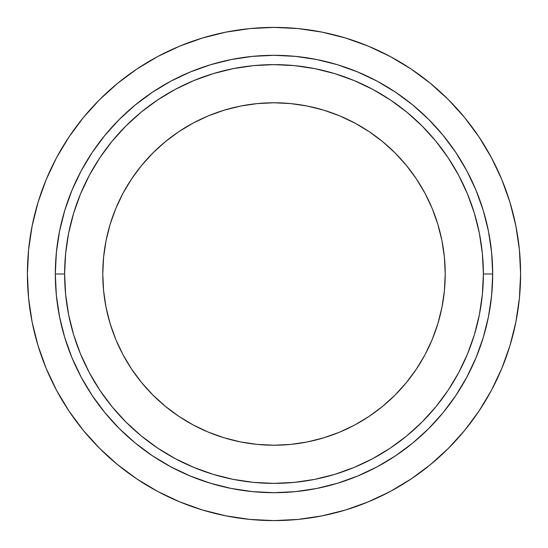 <?xml version="1.0" encoding="UTF-8"?>
<svg xmlns="http://www.w3.org/2000/svg" width="548" height="548" viewBox="0 0 548 548"><rect width="100%" height="100%" fill="white"/><g stroke="black" fill="none" stroke-linecap="round" stroke-linejoin="round"><path stroke-width="0.82" d="M445.223 274A171.223 171.223 0 0 1 274 445.223A171.223 171.223 0 0 1 102.777 274L103.599 257.218L106.065 240.593L110.148 224.296L115.806 208.473L122.992 193.286L131.63 178.874L141.644 165.38L152.926 152.926L165.38 141.644L178.874 131.63L193.286 122.992L208.473 115.806L224.296 110.148L240.593 106.065L257.218 103.599L274 102.777L290.783 103.599L307.407 106.065L323.704 110.148L339.527 115.806L354.714 122.992L369.126 131.63L382.62 141.644L395.074 152.926L406.356 165.38L416.37 178.874L425.008 193.286L432.194 208.473L437.852 224.296L441.935 240.593L444.401 257.218L445.223 274L444.401 290.783L441.935 307.407L437.852 323.704L432.194 339.527L425.008 354.714L416.37 369.126L406.356 382.62L395.074 395.074L382.62 406.356L369.126 416.37L354.714 425.008L339.527 432.194L323.704 437.852L307.407 441.935L290.783 444.401L274 445.223L257.218 444.401L240.593 441.935L224.296 437.852L208.473 432.194L193.286 425.008L178.874 416.37L165.38 406.356L152.926 395.074L141.644 382.62L131.63 369.126L122.992 354.714L115.806 339.527L110.148 323.704L106.065 307.407L103.599 290.783L102.777 274A171.223 171.223 0 0 1 274 102.777A171.223 171.223 0 0 1 445.223 274M64.623 274A209.377 209.377 0 0 1 274 64.623A209.377 209.377 0 0 1 483.377 274L492.686 274A218.686 218.686 0 0 0 274 55.314A218.686 218.686 0 0 0 55.314 274L64.623 274L55.314 274L56.369 252.566L59.52 231.338L64.733 210.521L71.966 190.314L81.138 170.914L92.174 152.508L104.956 135.267L119.368 119.368L135.267 104.956L152.508 92.174L170.914 81.138L190.314 71.966L210.521 64.733L231.338 59.52L252.566 56.369L274 55.314L295.434 56.369L316.662 59.52L337.479 64.733L357.686 71.966L377.086 81.138L395.492 92.174L412.733 104.956L428.632 119.368L443.044 135.267L455.826 152.508L466.862 170.914L476.034 190.314L483.268 210.521L488.48 231.338L491.631 252.566L492.686 274L491.631 295.434L488.48 316.662L483.268 337.479L476.034 357.686L466.862 377.086L455.826 395.492L443.044 412.733L428.632 428.632L412.733 443.044L395.492 455.826L377.086 466.862L357.686 476.034L337.479 483.268L316.662 488.48L295.434 491.631L274 492.686L252.566 491.631L231.338 488.48L210.521 483.268L190.314 476.034L170.914 466.862L152.508 455.826L135.267 443.044L119.368 428.632L104.956 412.733L92.174 395.492L81.138 377.086L71.966 357.686L64.733 337.479L59.52 316.662L56.369 295.434L55.314 274A218.686 218.686 0 0 0 274 492.686A218.686 218.686 0 0 0 492.686 274L483.377 274A209.377 209.377 0 0 1 274 483.377A209.377 209.377 0 0 1 64.623 274L65.63 294.523L68.644 314.847L73.638 334.78L80.563 354.124L89.345 372.702L99.907 390.327L112.148 406.828L125.951 422.049L141.172 435.852L157.673 448.093L175.298 458.655L193.876 467.437L213.22 474.363L233.153 479.356L253.477 482.37L274 483.377L294.523 482.37L314.847 479.356L334.78 474.363L354.124 467.437L372.702 458.655L390.327 448.093L406.828 435.852L422.049 422.049L435.852 406.828L448.093 390.327L458.655 372.702L467.437 354.124L474.363 334.78L479.356 314.847L482.37 294.523L483.377 274L482.37 253.477L479.356 233.153L474.363 213.22L467.437 193.876L458.655 175.298L448.093 157.673L435.852 141.172L422.049 125.951L406.828 112.148L390.327 99.907L372.702 89.345L354.124 80.563L334.78 73.638L314.847 68.644L294.523 65.63L274 64.623L253.477 65.63L233.153 68.644L213.22 73.638L193.876 80.563L175.298 89.345L157.673 99.907L141.172 112.148L125.951 125.951L112.148 141.172L99.907 157.673L89.345 175.298L80.563 193.876L73.638 213.22L68.644 233.153L65.63 253.477L64.623 274M136.993 68.959L157.756 56.519L136.993 68.959L117.56 83.378L99.626 99.626L83.378 117.56L68.959 136.993L56.519 157.756L46.169 179.628L38.018 202.418L32.14 225.892L28.585 249.826L27.4 274A246.6 246.6 0 0 1 274 27.4A246.6 246.6 0 0 1 520.6 274A246.6 246.6 0 0 1 274 520.6A246.6 246.6 0 0 1 27.4 274L28.585 298.174L32.14 322.108L38.018 345.583L46.169 368.372L56.519 390.245L68.959 411.007L56.519 390.245M68.959 411.007L83.378 430.44L99.626 448.374L117.56 464.622L136.993 479.041L157.756 491.481L179.628 501.831L202.418 509.983L225.892 515.86L249.826 519.415L274 520.6L298.174 519.415L322.108 515.86L345.583 509.983L368.372 501.831L390.245 491.481L411.007 479.041L430.44 464.622L448.374 448.374L464.622 430.44L479.041 411.007L491.481 390.245L501.831 368.372L509.983 345.583L515.86 322.108L519.415 298.174L520.6 274L519.415 249.826L515.86 225.892L509.983 202.418L501.831 179.628L491.481 157.756L479.041 136.993L464.622 117.56L448.374 99.626L430.44 83.378L411.007 68.959L390.245 56.519L368.372 46.169L345.583 38.018L322.108 32.14L298.174 28.585L274 27.4L249.826 28.585L225.892 32.14L202.418 38.018L179.628 46.169L157.756 56.519"/></g></svg>
